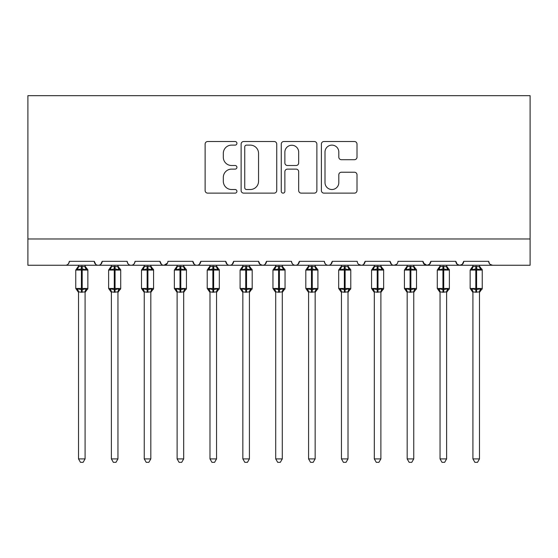 <?xml version="1.0" encoding="UTF-8"?>
<svg xmlns="http://www.w3.org/2000/svg" width="558" height="558" viewBox="0 0 558 558"><rect width="100%" height="100%" fill="white"/><g stroke="black" fill="none" stroke-linecap="round" stroke-linejoin="round"><path stroke-width="0.84" d="M236.934 143.315A1.807 1.807 0 0 0 235.127 141.509L207.702 141.509A2.581 2.581 0 0 0 205.121 144.09L205.121 190.55A2.581 2.581 0 0 0 207.702 193.131L235.127 193.131A1.807 1.807 0 0 0 236.934 191.324A1.807 1.807 0 0 0 235.127 189.518L231.577 189.518A8.258 8.258 0 0 1 223.319 181.259L223.319 177.388A8.258 8.258 0 0 1 231.577 169.123L235.127 169.123A1.807 1.807 0 0 0 236.934 167.316A1.807 1.807 0 0 0 235.127 165.51L231.577 165.51A8.258 8.258 0 0 1 223.319 157.251L223.319 153.38A8.258 8.258 0 0 1 231.577 145.122L235.127 145.122A1.807 1.807 0 0 0 236.934 143.315M354.428 159.707A2.581 2.581 0 0 0 357.008 157.126L357.008 144.09A2.581 2.581 0 0 0 354.428 141.509L323.975 141.509A2.581 2.581 0 0 0 321.387 144.09L321.387 190.55A2.581 2.581 0 0 0 323.975 193.131L354.428 193.131A2.581 2.581 0 0 0 357.008 190.55L357.008 174.807A2.581 2.581 0 0 0 354.428 172.227L341.391 172.227A2.581 2.581 0 0 0 338.811 174.807L338.811 182.612A6.905 6.905 0 0 1 331.905 189.518A6.905 6.905 0 0 1 325.007 182.612L325.007 152.027A6.905 6.905 0 0 1 331.905 145.122A6.905 6.905 0 0 1 338.811 152.027L338.811 157.126A2.581 2.581 0 0 0 341.391 159.707L354.428 159.707M27.9 238.97L530.1 238.97L530.1 95.669L27.9 95.669L27.9 265.259L65.37 265.259C67.462 265.336 68.773 264.025 69.311 261.318L94.288 261.318L95.732 264.366M276.74 144.09A2.581 2.581 0 0 0 274.159 141.509L243.706 141.509A2.581 2.581 0 0 0 241.126 144.09L241.126 190.55A2.581 2.581 0 0 0 243.706 193.131L274.159 193.131A2.581 2.581 0 0 0 276.74 190.55L276.74 144.09M283.841 141.509L314.293 141.509A2.581 2.581 0 0 1 316.874 144.09L316.874 190.55A2.581 2.581 0 0 1 314.293 193.131L301.257 193.131A2.581 2.581 0 0 1 298.676 190.55L298.676 171.711A2.581 2.581 0 0 0 296.096 169.123L287.454 169.123A2.581 2.581 0 0 0 284.873 171.711L284.873 191.324A1.807 1.807 0 0 1 283.066 193.131A1.807 1.807 0 0 1 281.26 191.324L281.26 144.09A2.581 2.581 0 0 1 283.841 141.509M65.37 265.259C67.462 265.336 68.773 264.025 69.311 261.318A3.941 3.941 0 0 1 65.37 265.259L98.236 265.259C96.143 265.336 94.825 264.025 94.288 261.318A3.941 3.941 0 0 0 98.236 265.259A3.941 3.941 0 0 0 102.177 261.318L127.154 261.318A3.941 3.941 0 0 0 131.102 265.259A3.941 3.941 0 0 0 135.043 261.318L160.02 261.318A3.941 3.941 0 0 0 163.968 265.259A3.941 3.941 0 0 0 167.909 261.318L192.887 261.318A3.941 3.941 0 0 0 196.834 265.259A3.941 3.941 0 0 0 200.775 261.318L225.753 261.318A3.941 3.941 0 0 0 229.701 265.259A3.941 3.941 0 0 0 233.642 261.318L258.626 261.318A3.941 3.941 0 0 0 262.567 265.259A3.941 3.941 0 0 0 266.508 261.318L291.492 261.318A3.941 3.941 0 0 0 295.433 265.259A3.941 3.941 0 0 0 299.374 261.318L324.358 261.318A3.941 3.941 0 0 0 328.299 265.259A3.941 3.941 0 0 0 332.247 261.318L357.225 261.318A3.941 3.941 0 0 0 361.165 265.259A3.941 3.941 0 0 0 365.113 261.318L390.091 261.318A3.941 3.941 0 0 0 394.032 265.259A3.941 3.941 0 0 0 397.98 261.318L422.957 261.318A3.941 3.941 0 0 0 426.898 265.259A3.941 3.941 0 0 0 430.846 261.318L455.823 261.318A3.941 3.941 0 0 0 459.764 265.259A3.941 3.941 0 0 0 463.712 261.318L488.689 261.318L489.422 263.606M463.712 261.318L462.268 264.366M455.823 261.318L457.26 264.366M430.846 261.318L429.402 264.366M422.957 261.318L424.394 264.366M100.74 264.366L102.177 261.318C101.64 264.025 100.328 265.336 98.236 265.259L394.032 265.259C391.939 265.336 390.628 264.025 390.091 261.318L391.528 264.366M358.627 264.339L361.165 265.259C363.258 265.336 364.569 264.025 365.113 261.318L363.67 264.366M324.358 261.318C324.896 264.025 326.207 265.336 328.299 265.259C330.392 265.336 331.703 264.025 332.247 261.318L330.803 264.366M291.492 261.318C292.029 264.025 293.341 265.336 295.433 265.259C297.526 265.336 298.837 264.025 299.374 261.318L297.937 264.366M260.028 264.339L262.567 265.259C264.659 265.336 265.971 264.025 266.508 261.318L265.071 264.366M258.626 261.318L260.063 264.366M227.197 264.366L225.753 261.318C226.297 264.025 227.608 265.336 229.701 265.259C231.793 265.336 233.105 264.025 233.642 261.318L232.205 264.366M194.33 264.366L192.887 261.318C193.431 264.025 194.742 265.336 196.834 265.259C198.927 265.336 200.238 264.025 200.775 261.318L199.339 264.366M167.484 263.104L163.968 265.259C161.876 265.336 160.558 264.025 160.02 261.318L161.464 264.366M488.689 261.318A3.941 3.941 0 0 0 492.63 265.259L490.091 264.339M530.1 238.97L530.1 265.259L459.764 265.259L462.303 264.339M127.154 261.318C127.691 264.025 129.01 265.336 131.102 265.259C133.195 265.336 134.506 264.025 135.043 261.318M429.437 264.339L426.898 265.259L394.032 265.259L396.571 264.339M457.225 264.339L459.764 265.259L426.898 265.259L423.382 263.104M246.545 145.122A1.807 1.807 0 0 0 244.739 146.928L244.739 187.711A1.807 1.807 0 0 0 246.545 189.518L250.291 189.518A8.258 8.258 0 0 0 258.549 181.259L258.549 153.38A8.258 8.258 0 0 0 250.291 145.122L246.545 145.122M298.676 152.16A6.905 6.905 0 0 0 291.778 145.254A6.905 6.905 0 0 0 284.873 152.16L284.873 162.929A2.581 2.581 0 0 0 287.454 165.51L296.096 165.51A2.581 2.581 0 0 0 298.676 162.929L298.676 152.16M78.518 291.994A2.895 2.755 180 0 0 76.997 289.567L77.562 288.723L81.405 289.651L81.405 288.465L82.193 288.465L82.193 268.879L86.044 269.8L86.985 268.823A1.311 1.311 0 0 1 87.85 270.058L75.755 270.058L75.755 288.465L81.405 288.465L81.405 268.879L77.562 269.8L76.997 268.956A2.895 2.755 -0 0 0 78.518 266.529L85.088 266.668L85.088 265.259M85.088 458.913L83.114 462.331L80.485 462.331L78.518 458.913L85.088 458.913L85.088 291.862L81.405 292.246L81.405 289.651L82.193 289.651L82.193 288.465L87.85 288.465A1.311 1.311 0 0 1 86.985 289.7L86.609 289.567L86.985 289.7L85.088 292.413M82.193 292.246L82.193 289.651L86.044 288.723L86.609 289.567A2.895 2.755 180 0 0 85.088 291.994L85.088 291.98M78.518 458.913L78.518 291.98L77.562 288.723M81.405 292.246L78.511 291.862M78.518 265.259L78.518 266.55M77.562 269.8L77.946 268.684M86.044 269.8L85.088 266.668M85.088 291.862L86.044 288.723M111.384 291.994A2.895 2.755 180 0 0 109.863 289.567L110.428 288.723L114.271 289.651L114.271 288.465L115.06 288.465L115.06 268.879L118.91 269.8L119.851 268.823A1.311 1.311 0 0 1 120.716 270.058L108.622 270.058L108.622 288.465L114.271 288.465L114.271 268.879L110.428 269.8L109.863 268.956A2.895 2.755 -0 0 0 111.384 266.529L117.954 266.668L117.954 265.259M117.954 458.913L115.98 462.331L113.358 462.331L111.384 458.913L117.954 458.913L117.954 291.862L114.271 292.246L114.271 289.651L115.06 289.651L115.06 288.465L120.716 288.465A1.311 1.311 0 0 1 119.851 289.7L119.475 289.567L119.851 289.7L117.954 292.413M115.06 292.246L115.06 289.651L118.91 288.723L119.475 289.567A2.895 2.755 180 0 0 117.954 291.994L117.954 291.98M111.384 458.913L111.384 291.98L110.428 288.723M114.271 292.246L111.377 291.862M111.384 265.259L111.384 266.55M110.428 269.8L110.812 268.684M118.91 269.8L117.954 266.668M117.954 291.862L118.91 288.723M144.25 291.994A2.895 2.755 180 0 0 142.729 289.567L143.294 288.723L147.138 289.651L147.138 288.465L147.926 288.465L147.926 268.879L151.776 269.8L152.718 268.823A1.311 1.311 0 0 1 153.583 270.058L141.488 270.058L141.488 288.465L147.138 288.465L147.138 268.879L143.294 269.8L142.729 268.956A2.895 2.755 -0 0 0 144.25 266.529L150.82 266.668L150.82 265.259M150.82 458.913L148.846 462.331L146.224 462.331L144.25 458.913L150.82 458.913L150.82 291.862L147.138 292.246L147.138 289.651L147.926 289.651L147.926 288.465L153.583 288.465A1.311 1.311 0 0 1 152.718 289.7L152.341 289.567L152.718 289.7L150.82 292.413M147.926 292.246L147.926 289.651L151.776 288.723L152.341 289.567A2.895 2.755 180 0 0 150.82 291.994L150.82 291.98M144.25 458.913L144.25 291.98L143.294 288.723M147.138 292.246L144.243 291.862M144.25 265.259L144.25 266.55M143.294 269.8L143.678 268.684M151.776 269.8L150.82 266.668M150.82 291.862L151.776 288.723M177.116 291.994A2.895 2.755 180 0 0 175.596 289.567L176.161 288.723L180.004 289.651L180.004 288.465L180.792 288.465L180.792 268.879L184.642 269.8L185.584 268.823A1.311 1.311 0 0 1 186.449 270.058L174.354 270.058L174.354 288.465L180.004 288.465L180.004 268.879L176.161 269.8L175.596 268.956A2.895 2.755 -0 0 0 177.116 266.529L183.687 266.668L183.687 265.259M183.687 458.913L181.713 462.331L179.09 462.331L177.116 458.913L183.687 458.913L183.687 291.862L180.004 292.246L180.004 289.651L180.792 289.651L180.792 288.465L186.449 288.465A1.311 1.311 0 0 1 185.584 289.7L185.207 289.567L185.584 289.7L183.687 292.413M180.792 292.246L180.792 289.651L184.642 288.723L185.207 289.567A2.895 2.755 180 0 0 183.687 291.994L183.687 291.98M177.116 458.913L177.116 291.98L176.161 288.723M180.004 292.246L177.109 291.862M177.116 265.259L177.116 266.55M176.161 269.8L176.544 268.684M184.642 269.8L183.687 266.668M183.687 291.862L184.642 288.723M209.982 291.994A2.895 2.755 180 0 0 208.462 289.567L209.027 288.723L212.87 289.651L212.87 288.465L213.658 288.465L213.658 268.879L217.508 269.8L218.45 268.823A1.311 1.311 0 0 1 219.315 270.058L207.22 270.058L207.22 288.465L212.87 288.465L212.87 268.879L209.027 269.8L208.462 268.956A2.895 2.755 -0 0 0 209.982 266.529L216.553 266.668L216.553 265.259M216.553 458.913L214.579 462.331L211.956 462.331L209.982 458.913L216.553 458.913L216.553 291.862L212.87 292.246L212.87 289.651L213.658 289.651L213.658 288.465L219.315 288.465A1.311 1.311 0 0 1 218.45 289.7L218.073 289.567L218.45 289.7L216.553 292.413M213.658 292.246L213.658 289.651L217.508 288.723L218.073 289.567A2.895 2.755 180 0 0 216.553 291.994L216.553 291.98M209.982 458.913L209.982 291.98L209.027 288.723M212.87 292.246L209.975 291.862M209.982 265.259L209.982 266.55M209.027 269.8L209.41 268.684M217.508 269.8L216.553 266.668M216.553 291.862L217.508 288.723M242.849 291.994A2.895 2.755 180 0 0 241.328 289.567L241.893 288.723L245.736 289.651L245.736 288.465L246.531 288.465L246.531 268.879L250.375 269.8L251.316 268.823A1.311 1.311 0 0 1 252.181 270.058L240.086 270.058L240.086 288.465L245.736 288.465L245.736 268.879L241.893 269.8L241.328 268.956A2.895 2.755 -0 0 0 242.849 266.529L249.419 266.668L249.419 265.259M249.419 458.913L247.445 462.331L244.822 462.331L242.849 458.913L249.419 458.913L249.419 291.862L245.736 292.246L245.736 289.651L246.531 289.651L246.531 288.465L252.181 288.465A1.311 1.311 0 0 1 251.316 289.7L250.94 289.567L251.316 289.7L249.419 292.413M246.531 292.246L246.531 289.651L250.375 288.723L250.94 289.567A2.895 2.755 180 0 0 249.419 291.994L249.419 291.98M242.849 458.913L242.849 291.98L241.893 288.723M245.736 292.246L242.842 291.862M242.849 265.259L242.849 266.55M241.893 269.8L242.277 268.684M250.375 269.8L249.419 266.668M249.419 291.862L250.375 288.723M275.715 291.994A2.895 2.755 180 0 0 274.194 289.567L274.759 288.723L278.602 289.651L278.602 288.465L279.398 288.465L279.398 268.879L283.241 269.8L284.182 268.823A1.311 1.311 0 0 1 285.047 270.058L272.953 270.058L272.953 288.465L278.602 288.465L278.602 268.879L274.759 269.8L274.194 268.956A2.895 2.755 -0 0 0 275.715 266.529L282.292 266.668L282.285 265.259M282.285 458.913L280.311 462.331L277.689 462.331L275.715 458.913L282.285 458.913L282.292 291.862L278.602 292.246L278.602 289.651L279.398 289.651L279.398 288.465L285.047 288.465A1.311 1.311 0 0 1 284.182 289.7L283.806 289.567L284.182 289.7L282.285 292.413M279.398 292.246L279.398 289.651L283.241 288.723L283.806 289.567A2.895 2.755 180 0 0 282.285 291.994L282.285 291.98M275.715 458.913L275.715 291.98L274.759 288.723M278.602 292.246L275.708 291.862M275.715 265.259L275.715 266.55M274.759 269.8L275.143 268.684M283.241 269.8L282.292 266.668M282.292 291.862L283.241 288.723M308.581 291.994A2.895 2.755 180 0 0 307.06 289.567L307.625 288.723L311.469 289.651L311.469 288.465L312.264 288.465L312.264 268.879L316.107 269.8L317.049 268.823A1.311 1.311 0 0 1 317.914 270.058L305.819 270.058L305.819 288.465L311.469 288.465L311.469 268.879L307.625 269.8L307.06 268.956A2.895 2.755 -0 0 0 308.581 266.529L315.158 266.668L315.151 265.259M315.151 458.913L313.178 462.331L310.555 462.331L308.581 458.913L315.151 458.913L315.158 291.862L311.469 292.246L311.469 289.651L312.264 289.651L312.264 288.465L317.914 288.465A1.311 1.311 0 0 1 317.049 289.7L316.672 289.567L317.049 289.7L315.151 292.413M312.264 292.246L312.264 289.651L316.107 288.723L316.672 289.567A2.895 2.755 180 0 0 315.151 291.994L315.151 291.98M308.581 458.913L308.581 291.862L307.625 288.723M311.469 292.246L308.581 291.862M308.581 265.259L308.581 266.55M307.625 269.8L308.016 268.684M316.107 269.8L315.158 266.668M315.158 291.862L316.107 288.723M341.447 291.994A2.895 2.755 180 0 0 339.927 289.567L340.492 288.723L344.342 289.651L344.342 288.465L345.13 288.465L345.13 268.879L348.973 269.8L349.915 268.823A1.311 1.311 0 0 1 350.78 270.058L338.685 270.058L338.685 288.465L344.342 288.465L344.342 268.879L340.492 269.8L339.927 268.956A2.895 2.755 -0 0 0 341.447 266.529L348.025 266.668L348.018 265.259M348.018 458.913L346.044 462.331L343.421 462.331L341.447 458.913L348.018 458.913L348.025 291.862L344.342 292.246L344.342 289.651L345.13 289.651L345.13 288.465L350.78 288.465A1.311 1.311 0 0 1 349.915 289.7L349.538 289.567L349.915 289.7L348.018 292.413M345.13 292.246L345.13 289.651L348.973 288.723L349.538 289.567A2.895 2.755 180 0 0 348.018 291.994L348.018 291.98M341.447 458.913L341.447 291.862L340.492 288.723M344.342 292.246L341.447 291.862M341.447 265.259L341.447 266.55M340.492 269.8L340.882 268.684M348.973 269.8L348.025 266.668M348.025 291.862L348.973 288.723M374.313 291.994A2.895 2.755 180 0 0 372.793 289.567L373.358 288.723L377.208 289.651L377.208 288.465L377.996 288.465L377.996 268.879L381.839 269.8L382.781 268.823A1.311 1.311 0 0 1 383.646 270.058L371.551 270.058L371.551 288.465L377.208 288.465L377.208 268.879L373.358 269.8L372.793 268.956A2.895 2.755 -0 0 0 374.313 266.529L380.891 266.668L380.884 265.259M380.884 458.913L378.91 462.331L376.287 462.331L374.313 458.913L380.884 458.913L380.891 291.862L377.208 292.246L377.208 289.651L377.996 289.651L377.996 288.465L383.646 288.465A1.311 1.311 0 0 1 382.781 289.7L382.404 289.567L382.781 289.7L380.884 292.413M377.996 292.246L377.996 289.651L381.839 288.723L382.404 289.567A2.895 2.755 180 0 0 380.884 291.994L380.884 291.98M374.313 458.913L374.313 291.862L373.358 288.723M377.208 292.246L374.313 291.862M374.313 265.259L374.313 266.55M373.358 269.8L373.748 268.684M381.839 269.8L380.891 266.668M380.891 291.862L381.839 288.723M407.18 291.994A2.895 2.755 180 0 0 405.659 289.567L406.224 288.723L410.074 289.651L410.074 288.465L410.862 288.465L410.862 268.879L414.706 269.8L415.647 268.823A1.311 1.311 0 0 1 416.512 270.058L404.417 270.058L404.417 288.465L410.074 288.465L410.074 268.879L406.224 269.8L405.659 268.956A2.895 2.755 -0 0 0 407.18 266.529L413.757 266.668L413.75 265.259M413.75 458.913L411.776 462.331L409.154 462.331L407.18 458.913L413.75 458.913L413.757 291.862L410.074 292.246L410.074 289.651L410.862 289.651L410.862 288.465L416.512 288.465A1.311 1.311 0 0 1 415.647 289.7L415.271 289.567L415.647 289.7L413.75 292.413M410.862 292.246L410.862 289.651L414.706 288.723L415.271 289.567A2.895 2.755 180 0 0 413.75 291.994L413.75 291.98M407.18 458.913L407.18 291.862L406.224 288.723M410.074 292.246L407.18 291.862M407.18 265.259L407.18 266.55M406.224 269.8L406.615 268.684M414.706 269.8L413.757 266.668M413.757 291.862L414.706 288.723M440.046 291.994A2.895 2.755 180 0 0 438.525 289.567L439.09 288.723L442.94 289.651L442.94 288.465L443.729 288.465L443.729 268.879L447.572 269.8L448.52 268.823A1.311 1.311 0 0 1 449.378 270.058L437.284 270.058L437.284 288.465L442.94 288.465L442.94 268.879L439.09 269.8L438.525 268.956A2.895 2.755 -0 0 0 440.046 266.529L446.623 266.668L446.616 265.259M446.616 458.913L444.642 462.331L442.02 462.331L440.046 458.913L446.616 458.913L446.623 291.862L442.94 292.246L442.94 289.651L443.729 289.651L443.729 288.465L449.378 288.465A1.311 1.311 0 0 1 448.52 289.7L448.137 289.567L448.52 289.7L446.616 292.413M443.729 292.246L443.729 289.651L447.572 288.723L448.137 289.567A2.895 2.755 180 0 0 446.616 291.994L446.616 291.98M440.046 458.913L440.046 291.862L439.09 288.723M442.94 292.246L440.046 291.862M440.046 265.259L440.046 266.55M439.09 269.8L439.481 268.684M447.572 269.8L446.623 266.668M446.623 291.862L447.572 288.723M472.912 291.994A2.895 2.755 180 0 0 471.391 289.567L471.956 288.723L475.807 289.651L475.807 288.465L476.595 288.465L476.595 268.879L480.438 269.8L481.387 268.823A1.311 1.311 0 0 1 482.245 270.058L470.15 270.058L470.15 288.465L475.807 288.465L475.807 268.879L471.956 269.8L471.391 268.956A2.895 2.755 -0 0 0 472.912 266.529L479.489 266.668L479.482 265.259M479.482 458.913L477.515 462.331L474.886 462.331L472.912 458.913L479.482 458.913L479.489 291.862L475.807 292.246L475.807 289.651L476.595 289.651L476.595 288.465L482.245 288.465A1.311 1.311 0 0 1 481.387 289.7L481.003 289.567L481.387 289.7L479.482 292.413M476.595 292.246L476.595 289.651L480.438 288.723L481.003 289.567A2.895 2.755 180 0 0 479.482 291.994L479.482 291.98M472.912 458.913L472.912 291.862L471.956 288.723M475.807 292.246L472.912 291.862M472.912 265.259L472.912 266.55M471.956 269.8L472.347 268.684M480.438 269.8L479.489 266.668M479.489 291.862L480.438 288.723M82.193 266.278L82.193 268.879L81.405 268.879L81.405 266.278M86.609 268.956A2.895 2.755 -0 0 1 85.088 266.529M115.06 266.278L115.06 268.879L114.271 268.879L114.271 266.278M119.475 268.956A2.895 2.755 -0 0 1 117.954 266.529M147.926 266.278L147.926 268.879L147.138 268.879L147.138 266.278M152.341 268.956A2.895 2.755 -0 0 1 150.82 266.529M180.792 266.278L180.792 268.879L180.004 268.879L180.004 266.278M185.207 268.956A2.895 2.755 -0 0 1 183.687 266.529M213.658 266.278L213.658 268.879L212.87 268.879L212.87 266.278M218.073 268.956A2.895 2.755 -0 0 1 216.553 266.529M246.531 266.278L246.531 268.879L245.736 268.879L245.736 266.278M250.94 268.956A2.895 2.755 -0 0 1 249.419 266.529M279.398 266.278L279.398 268.879L278.602 268.879L278.602 266.278M283.806 268.956A2.895 2.755 -0 0 1 282.285 266.529M312.264 266.278L312.264 268.879L311.469 268.879L311.469 266.278M316.672 268.956A2.895 2.755 -0 0 1 315.151 266.529M345.13 266.278L345.13 268.879L344.342 268.879L344.342 266.278M349.538 268.956A2.895 2.755 -0 0 1 348.018 266.529M377.996 266.278L377.996 268.879L377.208 268.879L377.208 266.278M382.404 268.956A2.895 2.755 -0 0 1 380.884 266.529M410.862 266.278L410.862 268.879L410.074 268.879L410.074 266.278M415.271 268.956A2.895 2.755 -0 0 1 413.75 266.529M443.729 266.278L443.729 268.879L442.94 268.879L442.94 266.278M448.137 268.956A2.895 2.755 -0 0 1 446.616 266.529M476.595 266.278L476.595 268.879L475.807 268.879L475.807 266.278M481.003 268.956A2.895 2.755 -0 0 1 479.482 266.529M87.85 288.465L87.85 270.058M78.518 292.413L75.755 288.465M78.518 266.11L75.755 270.058M86.985 268.823L85.088 266.11M120.716 288.465L120.716 270.058M111.384 292.413L108.622 288.465M111.384 266.11L108.622 270.058M119.851 268.823L117.954 266.11M153.583 288.465L153.583 270.058M144.25 292.413L141.488 288.465M144.25 266.11L141.488 270.058M152.718 268.823L150.82 266.11M186.449 288.465L186.449 270.058M177.116 292.413L174.354 288.465M177.116 266.11L174.354 270.058M185.584 268.823L183.687 266.11M219.315 288.465L219.315 270.058M209.982 292.413L207.22 288.465M209.982 266.11L207.22 270.058M218.45 268.823L216.553 266.11M252.181 288.465L252.181 270.058M242.849 292.413L240.086 288.465M242.849 266.11L240.086 270.058M251.316 268.823L249.419 266.11M285.047 288.465L285.047 270.058M275.715 292.413L272.953 288.465M275.715 266.11L272.953 270.058M284.182 268.823L282.285 266.11M317.914 288.465L317.914 270.058M308.581 292.413L305.819 288.465M308.581 266.11L305.819 270.058M317.049 268.823L315.151 266.11M350.78 288.465L350.78 270.058M341.447 292.413L338.685 288.465M341.447 266.11L338.685 270.058M349.915 268.823L348.018 266.11M383.646 288.465L383.646 270.058M374.313 292.413L371.551 288.465M374.313 266.11L371.551 270.058M382.781 268.823L380.884 266.11M416.512 288.465L416.512 270.058M407.18 292.413L404.417 288.465M407.18 266.11L404.417 270.058M415.647 268.823L413.75 266.11M449.378 288.465L449.378 270.058M440.046 292.413L437.284 288.465M440.046 266.11L437.284 270.058M448.52 268.823L446.616 266.11M482.245 288.465L482.245 270.058M472.912 292.413L470.15 288.465M472.912 266.11L470.15 270.058M481.387 268.823L479.482 266.11"/></g></svg>
